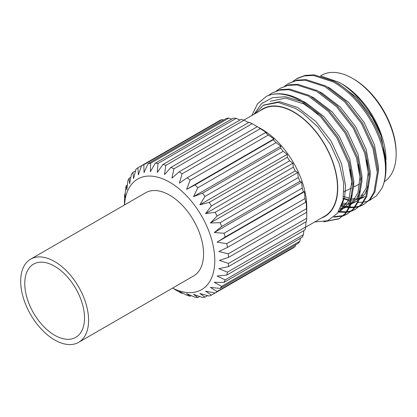 <?xml version="1.0" encoding="UTF-8"?>
<svg xmlns="http://www.w3.org/2000/svg" width="417" height="417" viewBox="0 0 417 417"><rect width="100%" height="100%" fill="white"/><g stroke="black" fill="none" stroke-linecap="round" stroke-linejoin="round"><path stroke-width="0.63" d="M261.615 129.098L259.291 127.758L261.615 129.098A63.869 36.873 60 0 1 306.776 207.322L306.714 212.243A73.627 42.508 -120 0 0 306.479 208.693L306.193 201.088L305.666 202.281A73.627 42.508 -120 0 0 304.973 198.555L304.452 191.716L303.362 191.903A73.627 42.508 -120 0 0 302.226 188.083L301.6 182.125L299.865 181.359A73.627 42.508 -120 0 0 298.311 177.543L297.707 172.539L295.252 170.907A73.627 42.508 -120 0 0 293.323 167.191L292.87 163.203L289.643 160.811A73.627 42.508 -120 0 0 287.386 157.287L287.204 154.342L283.169 151.319A73.627 42.508 -120 0 0 280.641 148.066L280.849 146.179L276.002 142.656A73.627 42.508 -120 0 0 273.26 139.768L273.964 138.913L268.308 135.045A73.627 42.508 -120 0 0 265.421 132.58L266.724 132.721L260.276 128.671A73.627 42.508 -120 0 0 257.32 126.695L252.113 123.687A73.627 42.508 -120 0 0 249.157 122.249L170.965 167.394A73.627 42.508 60 0 1 173.92 168.828L252.113 123.687M173.92 168.828L171.95 178.184L179.128 171.835A73.627 42.508 60 0 1 182.088 173.811L179.378 183.152L187.233 177.725A73.627 42.508 60 0 1 190.116 180.191L186.623 189.339L195.073 184.908A73.627 42.508 60 0 1 197.809 187.801L193.504 196.61L202.453 193.212A73.627 42.508 60 0 1 204.982 196.459L199.858 204.773L209.193 202.427A73.627 42.508 60 0 1 211.45 205.956L205.524 213.629L215.136 212.336A73.627 42.508 60 0 1 217.059 216.053L210.366 222.965L220.124 222.688A73.627 42.508 60 0 1 221.672 226.499L214.26 232.55L224.038 233.228A73.627 42.508 60 0 1 225.17 237.044L217.111 242.147L226.78 243.695A73.627 42.508 60 0 1 227.473 247.427L218.847 251.514L228.287 253.838A73.627 42.508 60 0 1 228.521 257.388L219.431 260.432L228.521 263.403A73.627 42.508 60 0 1 228.287 266.682L306.479 221.536A73.627 42.508 -120 0 0 306.714 218.258L306.776 210.001M228.287 266.682L218.847 268.673L227.473 272.15A73.627 42.508 60 0 1 226.78 275.079L304.973 229.939A73.627 42.508 -120 0 0 305.666 227.01L305.989 221.818M226.78 275.079L217.111 276.033L225.17 279.875A73.627 42.508 60 0 1 224.038 282.382L302.226 237.237A73.627 42.508 -120 0 0 303.362 234.729L303.873 230.575M224.038 282.382L214.26 282.335L221.672 286.375A73.627 42.508 60 0 1 220.124 288.402L298.311 243.257A73.627 42.508 -120 0 0 299.865 241.234L300.428 238.279M220.124 288.402L210.366 287.422L217.059 291.499A73.627 42.508 60 0 1 215.136 292.989L293.323 247.849A73.627 42.508 -120 0 0 295.252 246.358L295.669 244.784M172.575 288.1A63.869 36.873 -120 0 0 214.765 258.712A63.869 36.873 -120 0 0 169.625 182.208A63.869 36.873 -120 0 0 124.563 204.929M215.136 292.989L205.524 291.17L211.45 295.116A73.627 42.508 60 0 1 209.193 296.039L199.858 293.49L204.982 297.144A73.627 42.508 60 0 1 202.453 297.472L193.504 294.319L197.809 297.524A73.627 42.508 60 0 1 195.073 297.253L186.623 293.636L190.116 296.252A73.627 42.508 60 0 1 187.233 295.387L179.378 291.462L182.088 293.354A73.627 42.508 60 0 1 179.128 291.916L173.92 288.908M353.606 79.011L352.454 78.349L353.606 79.011A60.168 34.736 60 0 1 396.15 152.7L396.15 154.029A61.794 35.68 -120 0 0 352.454 78.349L352.454 78.349A61.794 35.68 -120 0 0 321.559 75.284L320.537 75.873M384.286 181.744A61.794 35.68 -120 0 0 396.15 154.029M243.836 120.159L262.913 109.145A61.794 35.68 60 0 1 293.813 112.204A61.794 35.68 60 0 1 334.179 166.659A61.794 35.68 60 0 1 324.707 216.173L305.625 227.192M320.736 75.92L339.229 82.394L342.107 84.057A62.117 35.867 60 0 1 386.033 160.138M339.229 82.394C356.587 92.23 373.356 113.492 381.034 135.473L386.033 162.406L386.001 164.355M368.92 200.765L376.285 196.047L381.774 188.515A71.224 41.121 -120 0 0 386.033 167.571L382.994 145.924C375.649 119.616 355.237 92.647 334.069 81.263L314.282 74.857L305.228 75.373L297.43 78.328L292.995 81.279M386.033 167.571A71.224 41.121 -120 0 0 382.994 145.924M368.247 201.015L363.577 202.177M362.926 202.266L358.01 202.427M348.57 200.608L343.363 198.591M321.533 218.008A62.117 35.867 -120 0 0 335.2 169.568A62.117 35.867 -120 0 0 293.813 111.938A62.117 35.867 -120 0 0 259.739 110.974M314.679 221.964L327.663 220.734L337.483 213.275L343.035 200.353L343.723 183.313L339.381 163.996L330.431 144.459L317.817 126.883L302.825 113.226L295.778 108.529L278.212 102.426L263.33 105.313L254.959 113.737M254 114.289L261.61 103.614L272.437 97.677L285.676 96.744L301.58 101.571L320.657 116.729L336.858 137.808L348.289 162.682L352.636 186.852L349.316 206.597L344.875 213.874L338.912 218.862L345.87 213.301L350.311 206.024L353.632 186.279L349.284 162.104L337.853 137.229L321.001 115.488L301.215 100.231C288.084 93.184 276.497 91.881 266.463 96.306A71.224 41.121 60 0 1 300.25 100.784A71.224 41.121 60 0 1 301.58 101.571M266.463 96.306L257.492 103.854L251.847 115.535M323.8 221.818L338.912 218.862M325.865 221.328L339.407 218.571M333.746 217.2L342.764 216.053M343.321 215.865L347.126 214.124L353.084 209.131L357.531 201.854L360.851 182.109L356.504 157.939L345.073 133.065L328.221 111.318L308.434 96.061L288.647 89.66L279.593 90.171L271.79 93.127L268.355 95.509M334.434 216.605L343.196 215.652M343.759 215.474L347.616 213.827M347.126 214.124L354.08 208.557L358.526 201.281L361.847 181.536L357.499 157.36L346.068 132.486L329.216 110.745L309.43 95.488L289.643 89.082L280.589 89.598L271.79 93.127M338.323 212.097L346.089 212.331M346.709 212.258L350.973 211.31M351.531 211.122L355.336 209.381L361.299 204.393L365.74 197.116L369.061 177.371L364.713 153.195L353.282 128.321L336.43 106.58L316.644 91.323L296.857 84.917L287.808 85.433L280.005 88.383L276.57 90.765M339.057 211.476L346.454 211.815M347.085 211.753L351.406 210.908M351.974 210.736L355.831 209.089M355.336 209.381L362.295 203.814L366.741 196.537L370.061 176.792L365.714 152.622L354.283 127.748L337.431 106.001L317.639 90.744L297.853 84.338L288.804 84.854L280.005 88.383M341.351 206.165L344.562 206.988M346.183 207.296L348.852 207.63M349.545 207.682L354.304 207.588M354.924 207.515L359.188 206.566M359.746 206.384L363.551 204.638L369.514 199.649L373.955 192.373L377.276 172.628L372.928 148.452L361.497 123.578L344.645 101.837L324.859 86.58L305.072 80.173L296.018 80.69L288.22 83.645L284.78 86.022M341.643 205.373L345.125 206.321M345.98 206.504L346.934 206.681M347.267 206.738L349.144 206.988M349.847 207.056L354.669 207.072M355.3 207.014L359.621 206.165M360.184 205.993L364.046 204.346M363.551 204.638L370.51 199.071L374.951 191.794L378.271 172.049L373.924 147.879L362.493 123.005L345.641 101.263L325.854 86.001L306.068 79.6L297.019 80.116L288.22 83.645M381.774 188.515C389.739 172.341 384.677 143.25 369.712 118.84C359.444 102.207 347.231 89.869 333.074 81.836L313.287 75.43L304.233 75.946L296.435 78.902M124.464 204.987L124.532 197.345A73.627 42.508 60 0 1 124.761 194.067L125.251 193.785M124.761 194.067L125.048 197.361L125.58 188.599A73.627 42.508 60 0 1 126.268 185.664L127.367 185.033M126.268 185.664L126.789 190.001L127.878 180.874A73.627 42.508 60 0 1 129.015 178.367L129.64 183.699L131.381 174.374A73.627 42.508 60 0 1 132.929 172.346L133.534 178.606L135.989 169.25A73.627 42.508 60 0 1 137.918 167.754L141.603 165.627A73.627 42.508 60 0 1 143.855 164.705L222.047 119.564A73.627 42.508 -120 0 0 219.79 120.487L141.603 165.627L138.371 174.859L137.918 167.754M132.929 172.346L135.572 170.819M129.015 178.367L130.818 177.324M236.173 118.35A73.627 42.508 -120 0 0 233.431 118.079L155.239 163.224A73.627 42.508 60 0 1 157.98 163.495L236.173 118.35L240.025 119.987M148.071 163.605A73.627 42.508 60 0 1 150.6 163.276L228.792 118.131A73.627 42.508 -120 0 0 226.259 118.459L148.071 163.605L144.037 172.544L143.855 164.705M244.008 120.221A73.627 42.508 -120 0 0 241.125 119.356L162.932 164.496A73.627 42.508 60 0 1 165.82 165.361L244.008 120.221L248.668 122.53M257.32 126.695L179.128 171.835M182.088 173.811L260.276 128.671M265.421 132.58L187.233 177.725M190.116 180.191L268.308 135.045M273.26 139.768L195.073 184.908M197.809 187.801L276.002 142.656M280.641 148.066L202.453 193.212M204.982 196.459L283.169 151.319M295.252 246.358L217.059 291.499M289.643 249.976L211.45 295.116M299.865 241.234L221.672 286.375M303.362 234.729L225.17 279.875M199.613 296.482L197.809 297.524M207.624 295.617L204.982 297.144M191.215 295.617L190.116 296.252M182.573 293.073L182.088 293.354M298.311 177.543L220.124 222.688M221.672 226.499L299.865 181.359M302.226 188.083L224.038 233.228M225.17 237.044L303.362 191.903M287.386 157.287L209.193 202.427M211.45 205.956L289.643 160.811M217.059 216.053L295.252 170.907M293.323 167.191L215.136 212.336M304.973 198.555L226.78 243.695M227.473 247.427L305.666 202.281M306.479 208.693L228.287 253.838M228.521 257.388L306.714 212.243M305.666 227.01L227.473 272.15M381.034 135.473L372.183 117.412L356.78 97.625L338.703 83.749L335.951 82.337M343.66 196.537L349.535 198.179M351.046 198.429L351.734 198.518M352.6 198.607L355.32 198.716M356.66 198.664L358.792 198.429M359.652 198.278L360.444 198.106M361.633 197.794L364.979 196.475M378.282 172.575L378.438 166.795L374.43 144.793L363.968 122.155L348.565 102.368L330.488 88.493L327.736 87.075M342.362 203.1L347.106 203.454M348.445 203.407L350.577 203.173M351.437 203.022L352.229 202.85M353.418 202.537L356.764 201.218M352.516 203.345L358.078 200.494M359.105 199.837L364.938 193.822L368.743 185.148M370.067 177.319L370.223 171.533L366.215 149.536L355.753 126.898L340.35 107.112L322.278 93.231L319.526 91.818M340.527 208.125L344.02 207.593M345.203 207.275L348.549 205.956M344.301 208.083L349.863 205.237M350.895 204.58L356.723 198.565L360.528 189.891M361.857 182.057L362.008 176.276L358.005 154.28L347.543 131.636L332.141 111.85L314.064 97.974L311.311 96.562M338.771 211.403L340.335 210.7M338.552 211.747L341.382 210.137L348.033 204.002L352.313 194.635M353.642 186.8L353.798 181.02L349.79 159.018L339.329 136.38L323.926 116.593L305.849 102.718L303.096 101.3M341.174 206.623L344.635 197.158L345.584 185.763L341.575 163.761L331.114 141.123L315.711 121.337L297.639 107.456L279.562 101.649L263.747 105.079M360.966 195.156L362.821 195.109M343.41 198.33L348.993 199.613M350.462 199.785L351.458 199.858M352.313 199.894L354.606 199.847M355.904 199.733L358.521 199.263M360.731 198.601L363.968 197.095M341.94 204.497L346.391 204.591M347.695 204.471L350.306 204.007M355.753 201.838L358.198 200.181M359.339 199.206L366.131 188.192L368.169 172.721L366.606 159.836M340.043 209.141L343.149 208.464M347.543 206.582L349.983 204.919M351.124 203.944L357.916 192.935L359.954 177.465L358.396 164.579M339.329 211.325L348.763 200.17L351.745 182.203L350.181 169.323M318.129 114.216L303.795 103.901L285.723 98.094L270.32 101.279M306.714 218.258L228.521 263.403M165.82 165.361L164.522 174.572L170.965 167.394M157.98 163.495L157.277 172.398L162.932 164.496M150.6 163.276L150.391 171.715L155.239 163.224M223.621 119.987L222.047 119.564M231.628 119.121L228.792 118.131M217.111 242.147L304.452 191.716M205.524 213.629L292.87 163.203M199.858 204.773L287.204 154.342M214.26 232.55L301.6 182.125M210.366 222.965L297.707 172.539M193.504 196.61L280.849 146.179M186.623 189.339L273.964 138.913M54.637 266.244A42.253 24.394 -120 0 0 33.511 264.149A42.253 24.394 -120 0 0 27.037 298.009A42.253 24.394 -120 0 0 54.637 335.247A42.253 24.394 -120 0 0 75.769 337.337A42.253 24.394 -120 0 0 82.243 303.477A42.253 24.394 -120 0 0 54.637 266.244M54.637 339.949A48.018 27.72 -120 0 0 78.646 342.326A48.018 27.72 -120 0 0 86.006 303.852A48.018 27.72 -120 0 0 54.637 261.537A48.018 27.72 -120 0 0 30.629 259.16A48.018 27.72 -120 0 0 23.269 297.639A48.018 27.72 -120 0 0 54.637 339.949M78.646 342.326L193.634 275.939A48.018 27.72 -120 0 0 200.994 237.466A48.018 27.72 -120 0 0 169.625 195.151A48.018 27.72 -120 0 0 145.616 192.774L30.629 259.16M344.025 191.763L351.588 188.02M353.642 187.004L359.735 183.991M264.159 104.834L263.33 105.313"/></g></svg>

